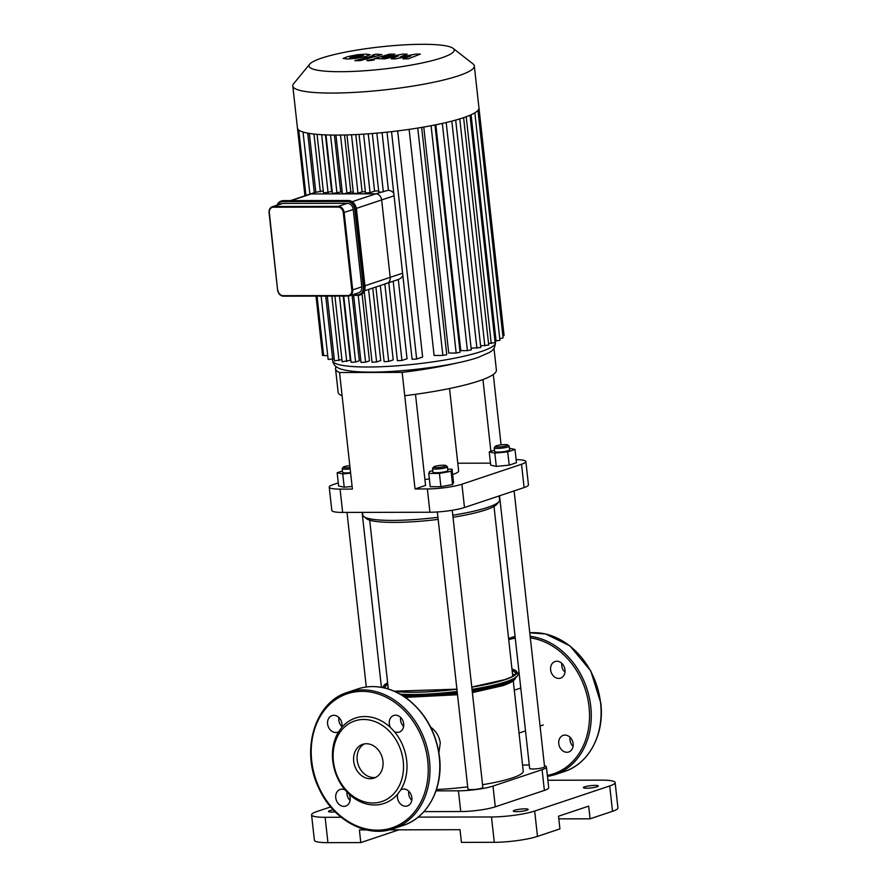 <?xml version="1.0" encoding="UTF-8"?>
<svg xmlns="http://www.w3.org/2000/svg" width="887" height="887" viewBox="0 0 887 887"><rect width="100%" height="100%" fill="white"/><g stroke="black" fill="none" stroke-linecap="round" stroke-linejoin="round"><path stroke-width="1.33" d="M345.121 789.951A8.759 7.063 -108.5 0 0 340.164 789.452A8.759 7.063 -108.5 0 0 336.24 799.996A8.759 7.063 -108.5 0 0 345.719 806.061A8.759 7.063 -108.5 0 0 349.057 794.098L345.121 789.951A45.026 36.323 -108.5 0 1 338.69 731.697L341.706 727.528A8.759 7.063 -108.5 0 0 339.688 718.37A8.759 7.063 -108.5 0 0 332.015 715.598A8.759 7.063 -108.5 0 0 328.09 726.143A8.759 7.063 -108.5 0 0 337.57 732.207A8.759 7.063 -108.5 0 0 338.69 731.697M350.066 800.418A8.759 7.063 71.5 0 1 346.972 791.758M341.916 726.564A8.759 7.063 71.5 0 1 338.878 717.494M394.327 731.575A8.759 7.063 -108.5 0 0 399.283 732.085A8.759 7.063 -108.5 0 0 403.197 721.541A8.759 7.063 -108.5 0 0 393.728 715.476A8.759 7.063 -108.5 0 0 390.391 727.429L394.327 731.575A45.026 36.323 -108.5 0 1 406.689 760.691A45.026 36.323 -108.5 0 1 400.758 789.84L397.742 793.998A8.759 7.063 -108.5 0 0 399.76 803.167A8.759 7.063 -108.5 0 0 407.432 805.928A8.759 7.063 -108.5 0 0 411.357 795.384A8.759 7.063 -108.5 0 0 401.878 789.319A8.759 7.063 -108.5 0 0 400.758 789.84M403.629 726.442A8.759 7.063 71.5 0 1 400.536 720.044A8.759 7.063 71.5 0 1 400.602 717.372M403.23 761.168A42.532 34.305 -108.5 0 0 346.872 725.1A42.532 34.305 -108.5 0 0 354.855 797.446A42.532 34.305 -108.5 0 0 403.23 761.168M390.391 727.429A45.026 36.323 -108.5 0 0 341.706 727.528M349.057 794.098A45.026 36.323 -108.5 0 0 397.742 793.998M411.79 800.285A8.759 7.063 71.5 0 1 408.752 791.215M364.468 743.883A17.829 14.38 -108.5 0 0 358.193 764.627A17.829 14.38 -108.5 0 0 375.678 777.411M382.951 761.201A17.829 14.38 -108.5 0 0 362.672 744.337A17.829 14.38 -108.5 0 0 354.689 765.791A17.829 14.38 -108.5 0 0 373.97 778.143A17.829 14.38 -108.5 0 0 382.951 761.201M561.903 663.421A8.759 7.063 -108.5 0 0 562.912 669.729L564.986 672.08M555.628 677.635A8.759 7.063 71.5 0 1 550.616 669.851A8.759 7.063 71.5 0 1 555.029 661.525A8.759 7.063 71.5 0 1 564.498 667.589A8.759 7.063 71.5 0 1 560.584 678.134A8.759 7.063 71.5 0 1 555.628 677.635M570.053 737.274A8.759 7.063 -108.5 0 0 573.08 746.344M559.043 740.057A8.759 7.063 71.5 0 1 563.178 735.378A8.759 7.063 71.5 0 1 565.008 735.079A8.759 7.063 71.5 0 1 572.958 742.541A8.759 7.063 71.5 0 1 568.733 751.988A8.759 7.063 71.5 0 1 561.061 749.216A8.759 7.063 71.5 0 1 559.043 740.057M348.092 296.047L283.53 296.18L349.533 295.837A6.253 5.045 -108.5 0 0 352.682 289.894L351.817 290.016A5.632 4.535 71.5 0 1 347.804 295.548L348.225 296.047A6.253 5.045 -108.5 0 0 349.533 295.837L358.647 292.788A6.253 5.045 -108.5 0 0 361.796 286.845L353.248 209.443A6.253 5.045 -108.5 0 0 347.438 203.311L282.753 203.433A6.253 5.045 -108.5 0 0 281.445 203.655L272.331 206.704A6.253 5.045 -108.5 0 0 269.171 212.647L269.338 212.758A5.632 4.535 71.5 0 1 273.351 207.214L273.628 206.494A6.253 5.045 -108.5 0 0 272.331 206.704C269.97 207.702 268.883 209.709 269.071 212.714L277.609 290.116L269.338 212.758M291.224 200.606L311.149 193.943A6.253 5.045 -108.5 0 0 309.851 194.153A6.253 5.045 71.5 0 1 311.149 193.943L375.844 193.809A6.253 5.045 71.5 0 1 381.654 199.941A6.253 5.045 -108.5 0 0 375.844 193.809L352.183 201.715M356.374 208.39L381.654 199.941L390.202 277.343A6.253 5.045 71.5 0 1 387.054 283.286A6.253 5.045 -108.5 0 0 390.202 277.343L364.945 285.791M415.815 54.096L400.015 57.09L407.111 54.118L402.576 54.118L383.905 57.888L382.086 57.467L394.826 54.14L389.637 54.151L374.48 58.498L384.381 58.886L398.352 55.936L391.344 58.864L395.402 58.864L410.903 55.914L402.975 58.841L408.33 58.83L420.338 54.085L415.815 54.096M349.833 57.744L354.656 57.733L363.515 55.415L358.692 55.426L349.822 57.71M356.031 58.409L365.455 56.568L370.201 54.717L366.021 54.14L357.317 54.739L347.859 56.602L343.136 58.442L347.36 59.008L356.031 58.409M360.055 60.66L381.909 54.584L375.966 54.174L372.119 55.182L374.303 55.604L354.867 60.671L360.055 60.66M367.462 60.028C366.331 60.471 366.664 60.704 368.46 60.748L373.749 60.017C374.879 59.584 374.547 59.34 372.751 59.307L366.797 60.449M373.749 60.017L374.414 59.606M316.26 192.013L311.149 193.943L343.502 193.876L350.831 192.102A81.926 12.529 -6.3 0 0 353.27 192.069M335.94 135.079L342.415 193.676L375.844 193.809L388.428 190.162L391.81 191.293L393.75 193.1M372.318 133.505L378.782 191.98L380.856 192.135M359.047 134.414L365.511 192.934L370.045 192.656L374.58 191.137A81.926 12.529 -6.3 0 0 378.649 190.838M346.961 134.924L353.425 193.488L357.971 193.2L362.107 191.814A81.926 12.529 -6.3 0 0 365.366 191.67M402.864 275.602L401.079 277.997L398.762 279.361L393.196 281.223L401.944 360.455L397.409 360.732L388.794 282.698M398.485 279.46L387.054 283.286A6.253 5.045 71.5 0 1 385.745 283.496M394.05 195.794L381.654 199.941L390.202 277.343L402.598 273.196M316.16 192.268L323.289 190.849M325.961 134.902L332.437 193.521L340.675 192.013A81.926 12.529 -6.3 0 0 342.238 192.047M317.058 134.358L323.533 193.011L331.683 191.537A81.926 12.529 -6.3 0 0 332.226 191.57M325.429 134.879L331.683 191.537M334.399 135.079L340.675 192.013M353.636 295.36L361.042 362.439L365.588 362.151L369.458 360.854L362.084 293.996M344.522 134.99L350.831 192.102M372.74 288.075L380.745 360.577L376.598 361.963L372.052 362.24L364.235 291.38M355.787 134.58L362.107 191.814M382.075 132.64L388.428 190.162M368.249 133.815L374.58 191.137M442.325 123.404L467.405 350.631L460.774 350.642L435.839 124.79M431.082 125.721L456.173 353.037L448.722 353.048L423.764 127.052M417.755 128.061L442.857 355.443L434.098 355.454L409.129 129.38M397.664 130.91L422.633 357.029L416.646 359.035L412.1 359.313L387.02 132.141M398.296 279.527L407.044 358.758L401.944 360.455M384.836 284.028L393.207 359.889L388.683 361.408L384.138 361.685L375.9 287.011M352.095 295.36L359.313 360.765L355.609 362.007L351.064 362.284L343.757 296.07M343.225 296.07L350.31 360.288L342.16 361.774L334.909 296.081M327.724 355.676L322.558 355.487L316.005 296.125M453.124 48.364A73.044 11.176 173.7 0 1 441.549 57.877A73.044 11.176 173.7 0 1 355.399 71.315A73.044 11.176 173.7 0 1 309.663 64.197A73.044 11.176 173.7 0 1 380.357 46.889A73.044 11.176 173.7 0 1 453.124 48.364L472.993 63.886A91.317 13.97 173.7 0 1 474.323 65.915L478.958 107.937A91.317 13.97 173.7 0 1 478.969 107.97A91.317 13.97 173.7 0 1 477.916 110.431A91.317 13.97 173.7 0 1 474.722 112.882A91.317 13.97 173.7 0 1 469.744 115.343A91.317 13.97 173.7 0 1 463.158 117.805A91.317 13.97 173.7 0 1 455.009 120.277A91.317 13.97 173.7 0 1 445.252 122.739A91.317 13.97 173.7 0 1 433.699 125.211A91.317 13.97 173.7 0 1 420.017 127.695A91.317 13.97 173.7 0 1 389.504 131.875A91.317 13.97 173.7 0 1 374.392 133.338A91.317 13.97 173.7 0 1 360.754 134.314A91.317 13.97 173.7 0 1 348.325 134.879A91.317 13.97 173.7 0 1 337.005 135.079A91.317 13.97 173.7 0 1 326.749 134.924A91.317 13.97 173.7 0 1 317.59 134.403A91.317 13.97 173.7 0 1 309.652 133.471A91.317 13.97 173.7 0 1 303.188 132.052A91.317 13.97 173.7 0 1 297.444 127.983A91.317 13.97 173.7 0 1 297.433 127.95M470.01 115.232L495.123 342.681L488.537 343.435M477.949 110.387L503.073 337.903L499.78 338.634M474.844 112.804L499.958 340.298L494.946 341.04M478.969 107.97L504.082 335.519L502.862 335.996M480.61 345.83L488.715 345.087L463.602 117.661M471.108 348.236L480.787 347.482L455.685 120.089M321.149 296.114L328.146 359.479L334.199 358.703M327.292 296.103L334.443 360.865L341.927 359.601M456.173 353.037L460.065 352.283L434.963 124.967M467.405 350.631L471.296 349.877L446.194 122.517M442.857 355.443L446.749 354.7L421.658 127.418M474.323 65.915A91.317 13.97 173.7 0 1 458.524 75.783A91.317 13.97 173.7 0 1 357.505 92.215A91.317 13.97 173.7 0 1 292.799 85.961A91.317 13.97 173.7 0 1 293.664 83.688L309.663 64.197M336.217 366.708A101.262 15.489 -6.3 0 0 335.541 368.859L338.124 392.176A101.262 15.489 -6.3 0 0 342.105 395.835L352.394 489.081L340.076 489.114A25.013 3.825 173.7 0 1 329.232 487.163A25.013 3.825 173.7 0 1 333.567 484.457L338.28 482.883M329.232 487.163L331.816 510.48A25.013 3.825 -6.3 0 0 342.648 512.42L340.076 489.114M415.493 394.305L425.56 485.433L415.038 488.959L402.166 372.385L339.533 372.518L342.105 395.835M516.134 459.621A25.013 3.825 173.7 0 1 525.858 461.562A25.013 3.825 173.7 0 1 521.534 464.256L461.916 484.202A25.013 3.825 173.7 0 1 427.357 488.937L415.038 488.959M490.478 463.158L457.781 463.225M449.532 388.528L458.634 470.93A31.267 4.779 173.7 0 1 453.224 474.312A31.267 4.779 173.7 0 1 452.636 474.501M429.375 478.969A31.267 4.779 173.7 0 1 424.895 479.446M427.357 488.937L429.929 512.242L342.648 512.42M429.929 512.242A25.013 3.825 -6.3 0 0 464.489 507.508L461.916 484.202M521.534 464.256L524.106 487.573A25.013 3.825 -6.3 0 0 528.43 484.867L525.858 461.562M501.066 444.864L493.294 374.48M335.541 368.859A101.262 15.489 -6.3 0 0 339.533 372.518M404.738 395.702A101.262 15.489 -6.3 0 0 496.387 370.034L493.992 348.325M402.166 372.385A101.262 15.489 -6.3 0 0 458.668 362.606M490.877 451.372L482.949 379.536M524.106 487.573L464.489 507.508M327.935 842.65L325.13 817.304A31.267 4.779 173.7 0 1 311.581 814.876L314.386 840.222A31.267 4.779 -6.3 0 0 327.935 842.65L360.787 842.583L359.39 829.91L366.508 829.899M311.581 814.876A31.267 4.779 173.7 0 1 316.992 811.494L330.674 806.926M325.13 817.304L341.162 817.271M418.165 817.115L491.476 816.971L494.281 842.306A31.267 4.779 -6.3 0 0 537.478 836.397L559.919 828.89L558.522 816.217L588.68 806.128L590.077 818.801L612.518 811.295A31.267 4.779 -6.3 0 0 617.929 807.913L615.134 782.578A31.267 4.779 173.7 0 1 609.724 785.949L612.518 811.295M537.478 836.397L534.684 811.051A31.267 4.779 173.7 0 1 491.476 816.971M534.684 811.051L609.724 785.949M547.889 780.25L601.586 780.139A31.267 4.779 173.7 0 1 615.134 782.578M584.677 786.824A7.506 1.153 173.7 0 1 592.982 785.472A7.506 1.153 173.7 0 1 598.304 785.982A7.506 1.153 173.7 0 1 590.964 787.944A7.506 1.153 173.7 0 1 583.38 787.634A7.506 1.153 173.7 0 1 584.677 786.824M514.549 810.274A7.506 1.153 173.7 0 1 522.853 808.922A7.506 1.153 173.7 0 1 528.164 809.443A7.506 1.153 173.7 0 1 520.835 811.405A7.506 1.153 173.7 0 1 513.251 811.084A7.506 1.153 173.7 0 1 514.549 810.274M335.175 811.871A7.506 1.153 173.7 0 1 328.423 811.472A7.506 1.153 173.7 0 1 329.72 810.651A7.506 1.153 173.7 0 1 333.246 809.842M544.452 765.736A25.013 3.825 173.7 0 1 546.425 766.967L548.709 787.7A25.013 3.825 173.7 0 1 544.385 790.406L495.29 806.815A25.013 3.825 173.7 0 1 460.73 811.55L423.942 811.627M522.565 765.049L529.273 765.026M546.425 766.967A25.013 3.825 173.7 0 1 542.09 769.672L492.995 786.082A25.013 3.825 173.7 0 1 458.435 790.816L436.005 790.86M590.077 818.801L558.821 818.867M389.393 829.855L460.02 829.7L461.417 842.373L494.281 842.306M398.917 829.833L360.787 842.583M430.65 727.14C436.038 731.01 439.242 736.277 440.274 742.929L438.91 752.664M436.459 789.485A62.545 9.569 -6.3 0 0 467.693 786.847M482.561 784.707A62.545 9.569 -6.3 0 0 523.23 771.125L513.251 680.717M350.01 467.493A6.253 0.954 173.7 0 1 343.347 467.116A6.253 0.954 173.7 0 1 349.811 465.597M343.347 467.116L342.249 468.458A7.506 1.153 -6.3 0 0 342.182 468.646A7.506 1.153 -6.3 0 0 350.177 468.913M350.576 472.605A7.506 1.153 173.7 0 1 342.582 472.327L342.182 468.646M352.106 486.453L344.223 487.207L338.623 486.009L337.16 472.738L342.437 470.975M350.642 473.181L342.759 473.946L337.16 472.738M344.223 487.207L342.759 473.946M437.934 517.321A68.798 10.522 173.7 0 1 363.825 516.578L366.553 518.707A66.292 10.145 -6.3 0 0 438.167 519.394M453.035 517.276A66.292 10.145 -6.3 0 0 496.753 504.337L498.949 501.665A68.798 10.522 173.7 0 1 452.802 515.225M499.148 495.922L499.592 499.958A68.798 10.522 173.7 0 1 498.949 501.665M363.825 516.578A68.798 10.522 173.7 0 1 362.827 515.059L362.528 512.387M499.547 495.789L529.65 768.408A7.506 1.153 -6.3 0 0 537.234 768.719A7.506 1.153 -6.3 0 0 544.563 766.756L514.116 490.921M498.073 446.937A6.253 0.954 173.7 0 1 495.423 446.294A6.253 0.954 173.7 0 1 501.477 444.808A6.253 0.954 173.7 0 1 507.708 444.941A6.253 0.954 173.7 0 1 504.947 446.205A6.253 0.954 173.7 0 1 498.073 446.937M495.423 446.294L494.325 447.625A7.506 1.153 -6.3 0 0 494.259 447.813A7.506 1.153 -6.3 0 0 497.507 448.401A7.506 1.153 -6.3 0 0 505.257 447.625A7.506 1.153 -6.3 0 0 509.171 446.172A7.506 1.153 -6.3 0 0 509.06 446.006L507.708 444.941M509.171 446.172L509.582 449.853A7.506 1.153 173.7 0 1 505.657 451.317A7.506 1.153 173.7 0 1 497.917 452.082A7.506 1.153 173.7 0 1 494.658 451.505L494.259 447.813M509.404 448.245L515.003 449.443L516.478 462.715L509.182 465.143L496.299 466.385L490.699 465.187L489.236 451.915L494.514 450.152M509.182 465.143L507.719 451.882L494.835 453.113L489.236 451.915M496.299 466.385L494.835 453.113M515.003 449.443L507.719 451.882M437.346 511.976L467.937 789.042A7.506 1.153 -6.3 0 0 473.248 789.552A7.506 1.153 -6.3 0 0 481.552 788.21A7.506 1.153 -6.3 0 0 482.85 787.401L452.259 510.291M434.73 466.418A6.253 0.954 173.7 0 1 441.183 465.32A6.253 0.954 173.7 0 1 445.995 465.575A6.253 0.954 173.7 0 1 439.974 467.36A6.253 0.954 173.7 0 1 433.71 466.939A6.253 0.954 173.7 0 1 434.73 466.418M433.71 466.939L432.612 468.269A7.506 1.153 -6.3 0 0 432.546 468.458A7.506 1.153 -6.3 0 0 440.129 468.779A7.506 1.153 -6.3 0 0 447.458 466.806A7.506 1.153 -6.3 0 0 447.347 466.64L445.995 465.575M447.458 466.806L447.868 470.498A7.506 1.153 173.7 0 1 440.529 472.461A7.506 1.153 173.7 0 1 432.945 472.139L432.546 468.458M447.724 469.201L452.06 469.201L453.523 482.461L452.547 484.568L440.894 486.686L430.228 486.708L428.765 473.436L429.74 471.341L432.801 470.786M452.06 469.201L451.073 471.296L439.431 473.414L428.765 473.436M452.547 484.568L451.073 471.296M440.894 486.686L439.431 473.414M427.734 760.647A70.672 57.001 -108.5 0 0 334.077 700.708A70.672 57.001 -108.5 0 0 347.349 820.941A70.672 57.001 -108.5 0 0 427.734 760.647M429.463 760.414A71.925 58.01 -108.5 0 0 347.615 692.326C314.852 701.961 300.338 750.369 318.666 787.822C332.636 819.743 366.464 838.448 393.24 828.746A71.925 58.01 -108.5 0 0 429.463 760.414M357.428 689.044C366.065 686.194 375.035 685.817 384.337 687.924C392.963 689.942 401.068 693.911 408.663 699.843C426.115 714.19 436.393 733.239 439.497 756.988C443.367 788.077 427.678 817.759 403.053 825.464A71.925 58.01 -108.5 0 0 439.287 757.132A71.925 58.01 -108.5 0 0 357.428 689.044L347.615 692.326M600.588 703.18A71.925 58.01 -108.5 0 0 529.783 632.819L545.638 633.983L569.964 645.891L590.775 670.927L600.798 703.047C604.668 734.137 588.979 763.818 564.354 771.513A71.925 58.01 -108.5 0 0 600.588 703.18M564.354 771.513L554.541 774.794A71.925 58.01 -108.5 0 0 590.764 706.462A71.925 58.01 -108.5 0 0 530.171 636.312M515.114 636.766A71.925 58.01 -108.5 0 0 508.916 638.374L508.595 638.485M547.357 775.426A70.672 57.001 -108.5 0 0 589.035 706.706A70.672 57.001 -108.5 0 0 530.337 637.886M515.269 638.108A70.672 57.001 -108.5 0 0 508.728 639.76M269.193 212.747L277.609 290.116C278.307 293.808 280.259 295.826 283.463 296.191L283.119 295.681A5.632 4.535 71.5 0 1 277.886 290.16M277.731 290.16A6.253 5.045 -108.5 0 0 283.396 296.18M347.804 295.548L283.119 295.681M273.351 207.214L338.036 207.081L338.324 206.361L273.628 206.494L282.753 203.433M338.036 207.081A5.632 4.535 71.5 0 1 343.269 212.603L344.134 212.492A6.253 5.045 -108.5 0 0 338.324 206.361L347.438 203.311M361.796 286.845L352.682 289.894L344.134 212.492L353.248 209.443M343.269 212.603L351.817 290.016M364.89 286.379L364.901 286.49A8.759 7.063 71.5 0 1 360.488 294.806A8.759 7.063 71.5 0 1 360.133 294.916M356.197 208.966L364.901 286.49L363.337 286.845A8.127 6.553 71.5 0 1 357.55 294.839L352.472 294.85M348.358 200.495L348.225 200.495A8.759 7.063 71.5 0 1 356.352 209.088L355.654 209.321A8.759 7.063 -108.5 0 0 347.516 200.728L282.831 200.861A8.759 7.063 -108.5 0 0 281.002 201.161A8.759 7.063 -108.5 0 0 277.11 205.097M283.663 200.628L348.225 200.495L347.238 201.46A8.127 6.553 71.5 0 1 354.789 209.432L355.654 209.321L364.202 286.723A8.759 7.063 -108.5 0 1 359.789 295.038L360.488 294.806C363.77 293.42 365.278 290.626 365.012 286.423L356.463 209.01C355.487 203.833 352.76 200.994 348.292 200.484L281.7 200.928A8.759 7.063 71.5 0 1 283.53 200.628L282.543 201.593L347.238 201.46M281.356 201.061A8.759 7.063 71.5 0 1 281.7 200.928L277.021 205.13M350.975 295.349L357.827 295.338M350.942 295.36L357.96 295.338A8.759 7.063 -108.5 0 0 359.789 295.038L357.55 294.839M277.465 204.975A8.127 6.553 71.5 0 1 282.543 201.593M354.789 209.432L363.337 286.845M313.976 134.048L320.351 191.836M321.659 134.691L328.068 192.734M330.552 135.024L336.982 193.244M340.508 135.057L346.95 193.399M358.204 295.338L365.588 362.151M351.518 134.769L357.971 193.2M368.593 289.461L376.598 361.963M376.853 133.128L383.339 191.869M363.592 134.137L370.045 192.656M481.264 351.507A81.926 12.529 173.7 0 1 390.624 366.242A81.926 12.529 173.7 0 1 332.57 360.643C333.39 364.113 335.02 366.409 337.459 367.517C338.324 368.072 341.251 370.045 353.536 371.376C384.659 374.613 451.073 366.93 478.104 357.45L489.546 352.416C490.311 351.463 494.913 350.576 495.434 342.659A81.926 12.529 173.7 0 1 481.264 351.507M298.719 129.968L305.948 195.45M317.069 296.125L323.644 355.687M380.301 285.547L388.683 361.408M391.544 131.642L416.646 359.035M466.207 116.74L491.232 343.435M471.097 114.756L496.077 341.04M459.776 118.891L484.823 345.83M451.827 121.12L476.896 348.225M348.325 296.058L355.609 362.007M331.86 296.092L338.978 360.588M339.477 296.081L346.706 361.497M307.734 133.139L314.297 192.656M325.717 296.103L332.692 359.202M544.385 790.406L542.09 769.672M495.29 806.815L492.995 786.082M460.73 811.55L458.435 790.816M387.22 688.667A63.831 9.768 173.7 0 1 388.151 687.425M512.475 673.699A63.831 9.768 173.7 0 1 513.972 675.484M385.257 688.146A65.538 10.023 173.7 0 1 387.819 684.465M512.154 670.738A65.538 10.023 173.7 0 1 515.436 673.854L515.225 674.297C514.316 675.739 510.812 677.513 504.747 679.63L471.773 687.07A66.736 10.212 173.7 0 0 505.002 679.586A66.736 10.212 173.7 0 0 511.987 669.297M394.249 691.195L456.905 689.177A66.736 10.212 173.7 0 1 394.427 691.272M384.248 687.902A66.736 10.212 173.7 0 1 387.663 683.023M511.976 669.153A67.068 10.256 173.7 0 1 505.28 679.586A67.068 10.256 173.7 0 1 471.784 687.137M456.916 689.243A67.068 10.256 173.7 0 1 394.715 691.405M383.838 687.813A67.068 10.256 173.7 0 1 387.652 682.879M517.587 675.717A68 10.4 173.7 0 1 517.542 675.794A68 10.4 173.7 0 1 506.266 681.637A68 10.4 173.7 0 1 472.028 689.343M457.16 691.439A68 10.4 173.7 0 1 400.214 694.166M511.965 669.053L515.236 670.162L518.263 673.444L517.542 675.794L513.429 679.087A66.957 10.245 173.7 0 1 505.49 682.391A66.957 10.245 173.7 0 1 472.095 689.92M457.226 692.026A66.957 10.245 173.7 0 1 401.201 694.732M515.547 677.735A65.394 10.001 173.7 0 1 504.381 683.921A65.394 10.001 173.7 0 1 472.239 691.206M457.37 693.324A65.394 10.001 173.7 0 1 403.308 696.029M403.053 825.464L393.24 828.746M515.07 636.323L508.916 638.374M547.479 776.568L554.541 774.794M315.816 192.157L290.548 200.606M387.054 283.286L364.468 290.836M309.33 133.416L315.816 192.191M332.414 359.29L332.57 360.643M495.256 341.04L495.434 342.659M304.928 195.794L292.799 85.961M303.032 131.997L309.896 194.131M382.485 687.536L384.681 684.576L387.641 682.779M515.613 677.568C515.347 680.118 511.1 682.802 502.896 685.629L472.383 692.603M457.526 694.732L405.337 697.382M520.78 688.024L514.294 690.186M543.321 724.934L540.072 726.021M525.503 730.888L519.028 733.061M347.017 512.42L366.287 686.993M362.107 512.387L381.421 687.336M369.679 520.17L388.329 688.999M494.015 506.444L512.764 676.26"/></g></svg>
